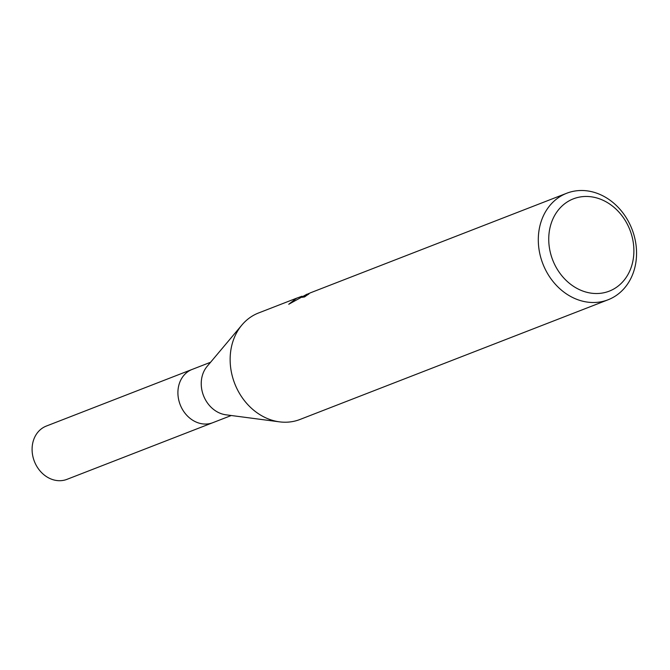 <?xml version="1.0" encoding="UTF-8"?>
<svg xmlns="http://www.w3.org/2000/svg" width="670" height="670" viewBox="0 0 670 670"><rect width="100%" height="100%" fill="white"/><g stroke="black" fill="none" stroke-linecap="round" stroke-linejoin="round"><path stroke-width="1" d="M213.127 422.561A28.567 23.902 -111.2 0 1 212.817 422.686A28.567 23.902 -111.2 0 1 180.264 404.898A28.567 23.902 -111.2 0 1 191.821 369.547A28.567 23.902 -111.2 0 1 192.131 369.43A28.567 23.902 -111.2 0 1 192.441 369.312M566.736 193.245A57.134 47.813 -111.2 0 1 631.852 228.822A57.134 47.813 -111.2 0 1 608.737 299.515A57.134 47.813 -111.2 0 1 608.117 299.766A57.134 47.813 -111.2 0 1 543.01 264.189A57.134 47.813 -111.2 0 1 566.117 193.496A57.134 47.813 -111.2 0 1 566.736 193.245L310.202 292.907L307.379 294.398L308.862 294.021A57.134 47.813 68.8 0 0 304.616 296.919L302.07 297.312L308.82 293.485M307.145 294.097L288.72 304.281L296.642 298.184L302.036 296.224M608.117 299.766L299.959 419.479A57.134 47.813 -111.2 0 1 234.852 383.91A57.134 47.813 -111.2 0 1 257.958 313.208A57.134 47.813 -111.2 0 1 258.578 312.965L297.279 297.924M572.85 199.049A49.521 41.439 -111.2 0 1 629.683 229.349A49.521 41.439 -111.2 0 1 609.784 290.939A49.521 41.439 -111.2 0 1 552.951 260.647A49.521 41.439 -111.2 0 1 572.85 199.049M279.222 421.815L225.924 414.805A28.567 23.902 -111.2 0 1 203.521 395.652A28.567 23.902 -111.2 0 1 207.114 366.389L241.703 325.243M67.318 479.209A28.567 23.902 -111.2 0 1 67.008 479.335A28.567 23.902 -111.2 0 1 34.446 461.546A28.567 23.902 -111.2 0 1 46.004 426.195A28.567 23.902 -111.2 0 1 46.314 426.07A28.567 23.902 -111.2 0 1 46.624 425.953M192.131 369.43L210.598 362.252M307.379 294.398L307.555 294.834M212.817 422.686L231.284 415.509M191.947 369.497L46.314 426.07M212.641 422.753L67.008 479.335"/></g></svg>
